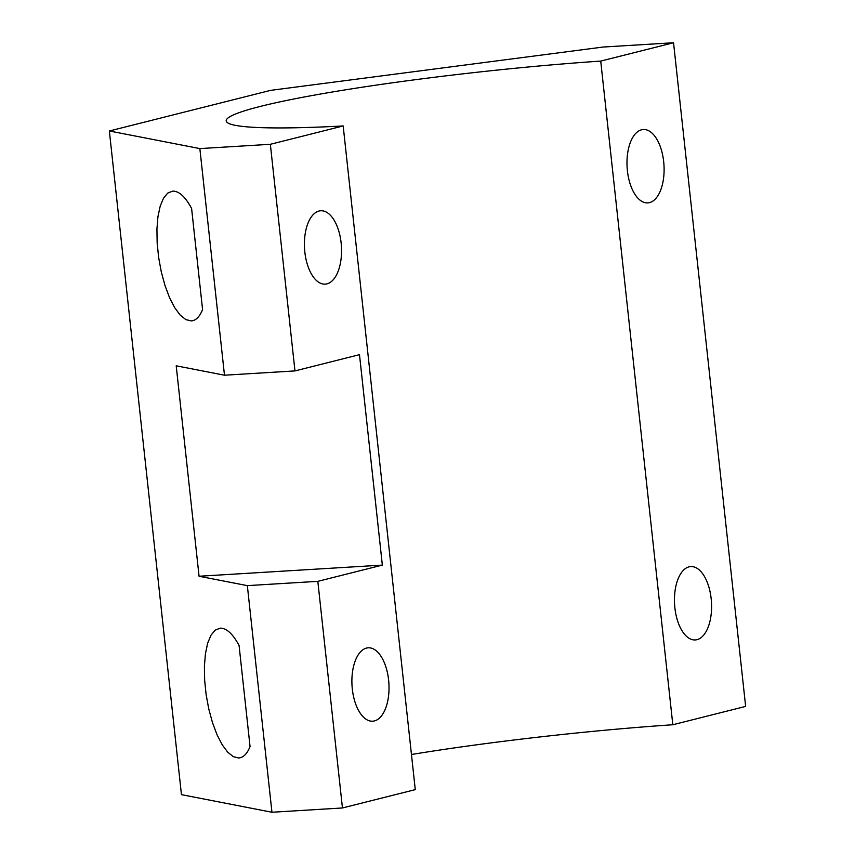 <?xml version="1.0" encoding="UTF-8"?>
<svg xmlns="http://www.w3.org/2000/svg" width="855" height="855" viewBox="0 0 855 855"><rect width="100%" height="100%" fill="white"/><g stroke="black" fill="none" stroke-linecap="round" stroke-linejoin="round"><path stroke-width="1.28" d="M247.341 585.632L317.825 581.347L382.345 565.102L359.485 354.665L294.964 370.92L270.351 144.303L199.856 148.588L224.48 375.206L176.205 365.812L199.065 576.249L247.341 585.632L271.954 812.25L181.452 794.648L109.355 130.986L199.856 148.588M109.355 130.986L270.629 90.363L603.064 47.036L673.548 42.75L600.723 61.09A261.384 21.268 -6.2 0 0 226.201 120.897A261.384 21.268 -6.2 0 0 343.176 125.952L415.274 789.625L342.449 807.964L271.954 812.25M342.449 807.964L317.825 581.347M341.124 242.884A36.754 18.468 -93.5 0 1 325.21 284.138A36.754 18.468 -93.5 0 1 304.54 248.57A36.754 18.468 -93.5 0 1 320.753 210.768A36.754 18.468 -93.5 0 1 341.124 242.884M388.598 679.928A36.754 18.468 -93.5 0 1 372.695 721.192A36.754 18.468 -93.5 0 1 352.025 685.625A36.754 18.468 -93.5 0 1 368.227 647.812A36.754 18.468 -93.5 0 1 388.598 679.928M343.176 125.952L270.351 144.303M191.595 208.417L202.571 309.499C199.675 316.745 195.902 320.55 191.274 320.924L185.845 319.62L180.213 315.121L174.677 307.65L169.514 297.604L164.972 285.463L161.285 271.858L158.635 257.451L157.16 242.97L156.925 229.151L157.951 216.668L160.184 206.173L163.508 198.168L167.762 193.07L172.721 191.125C179.026 191.007 185.321 196.778 191.595 208.417M239.069 645.461L250.055 746.554C247.148 753.789 243.386 757.594 238.748 757.979L233.319 756.664L227.697 752.165L222.161 744.705L216.988 734.648L212.446 722.518L208.759 708.902L206.108 694.495L204.634 680.014L204.398 666.195L205.424 653.722L207.658 643.217L210.982 635.212L215.236 630.114L220.205 628.168C226.511 628.062 232.795 633.822 239.069 645.461M663.683 161.648A36.754 18.468 -93.5 0 1 647.769 202.902A36.754 18.468 -93.5 0 1 627.11 167.334A36.754 18.468 -93.5 0 1 643.313 129.522A36.754 18.468 -93.5 0 1 663.683 161.648M711.168 598.692A36.754 18.468 -93.5 0 1 695.254 639.946A36.754 18.468 -93.5 0 1 674.584 604.378A36.754 18.468 -93.5 0 1 690.787 566.576A36.754 18.468 -93.5 0 1 711.168 598.692M224.48 375.206L294.964 370.92M600.723 61.09L672.821 724.751L745.645 706.412L673.548 42.75M672.821 724.751A261.384 21.268 -6.2 0 0 411.458 754.495M382.345 565.102L199.065 576.249"/></g></svg>

